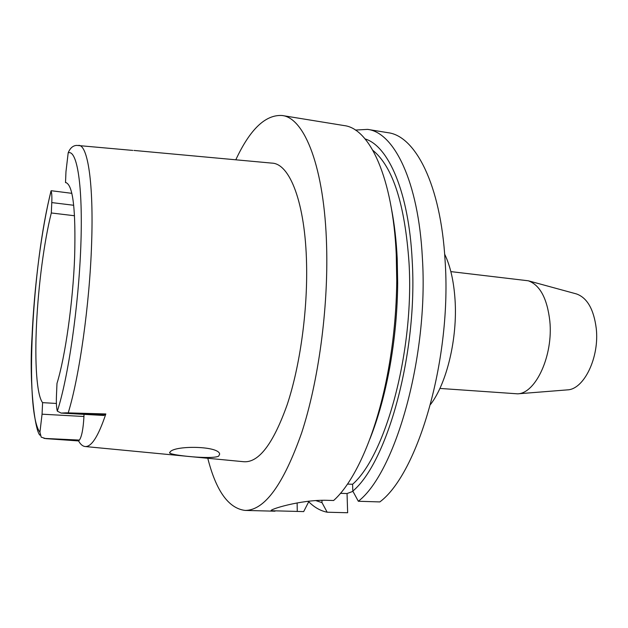 <?xml version="1.0" encoding="UTF-8"?>
<svg xmlns="http://www.w3.org/2000/svg" width="628" height="628" viewBox="0 0 628 628"><rect width="100%" height="100%" fill="white"/><g stroke="black" fill="none" stroke-linecap="round" stroke-linejoin="round"><path stroke-width="0.94" d="M71.835 193.33L51.237 190.724L51.088 191.132C51.794 192.765 52.03 196.58 51.786 202.585L51.308 212.971C44.148 241.364 38.394 285.23 36.542 323.891C34.619 362.591 36.746 395.334 42.594 402.642L42.06 414.19L39.933 432.221L41.197 437.143L45.758 438.627L78.555 440.927L79.411 440.079C81.758 436.601 83.273 428.743 83.94 416.497L84.011 414.354M56.402 403.459L42.594 402.642M56.983 383.425C65.218 356.916 72.974 302.366 74.63 257.04C75.894 209.94 72.997 185.127 65.948 182.622L65.508 182.599L65.971 171.64L68.185 152.839C77.087 149.354 83.077 185.841 80.816 246.176C78.626 306.362 68.169 378.056 57.321 411.144C56.473 408.012 56.182 402.862 56.457 395.695L56.983 383.425M57.321 411.144L61.12 413.083L103.808 415.461L105.826 413.962C98.313 436.421 91.358 447.269 84.984 446.508C82.621 446.194 80.478 444.334 78.555 440.927M61.12 413.083L66.058 412.824L104.782 414.99M68.185 152.839C70.093 148.09 72.934 145.602 76.702 145.398L132.822 150.422M105.826 413.962L66.058 412.824M85.204 446.532L243.899 461.737C258.83 462.757 273.266 443.729 287.2 404.652C299.988 366.1 307.665 311.174 306.574 264.043C305.357 202.899 289.783 163.484 271.924 163.123L133.992 150.437M170.423 451.563L169.654 452.937C170.635 455.3 211.667 459.688 218.623 456.179L219.659 454.162C219.133 445.904 176.248 445.338 170.423 451.563M66.38 182.717L65.508 182.599M51.308 212.971L74.536 215.749M566.927 389.917L567.516 389.87C584.064 389.336 599.607 357.238 596.239 328.334C593.766 309.259 587.196 297.805 576.52 293.951L575.955 293.802M439.89 388.434L517.684 393.834C535.817 393.387 553.37 355.291 549.822 321.034C547.192 298.481 540.017 285.065 528.297 280.787L450.857 271.61M430.541 404.44C446.814 383.386 457.694 338.045 455.025 299.485C453.777 281.022 450.315 265.903 444.648 254.144M352.952 491.339L347.041 493.545L347.653 512.746L327.172 512.212C320.429 510.87 314.196 507.298 308.458 501.497M358.329 501.262L379.846 501.921C418.224 473.481 452.05 357.772 445.071 260.4C440.77 184.632 415.359 135.899 387.986 132.696L367.6 129.384C394.054 132.422 418.476 181.343 422.361 257.692C428.759 355.817 395.546 472.578 358.329 501.262L352.81 491.088L352.591 484.267L347.519 484.086M355.377 130.059L367.6 129.384M369.916 438.941C378.205 418.13 384.831 394.188 389.807 367.105L388.394 369.554C377.271 431.726 355.44 481.04 333.633 500.508L326.898 500.304C300.372 499.527 267.803 509.912 271.367 510.737L271.359 510.329M340.494 493.333L347.041 493.545M321.944 500.273L321.999 502.628L327.172 512.212M308.45 501.199L308.474 502.227L303.685 511.592L271.367 510.737M388.394 369.554C393.678 340.133 396.456 310.475 396.747 280.583L396.26 254.583C392.861 177.559 369.609 128.434 344.23 125.592L282.129 115.505C304.525 117.813 324.574 167.488 326.615 246.278C328.397 308.301 318.459 381.447 301.675 432.794C283.385 484.643 264.514 510.517 245.053 510.423C228.521 508.327 216.095 490.947 207.782 458.275M235.798 159.802C250.046 129.25 265.487 114.484 282.129 115.505M389.807 367.105C394.792 339.379 397.414 311.425 397.681 283.244L397.218 258.712C396.339 240.61 394.439 224.031 391.503 208.967M352.591 484.267C385.757 455.473 414.37 350.714 409.024 262.794C404.911 204.194 392.869 166.71 372.891 150.359M365.104 138.929C388.442 145.971 408.883 192.199 412.188 260.479C417.895 352.575 387.507 462.271 352.81 491.088M321.999 502.628L315.641 500.54M39.933 432.221C24.139 412.039 32.154 263.524 51.088 191.132M79.411 440.079L44.007 438.399M42.06 414.19L83.94 416.497M78.743 145.358C87.747 145.084 93.784 183.509 91.594 244.009C89.686 303.866 79.411 376.517 68.248 412.777M297.123 502.934L297.279 511.428M73.704 205.278L51.786 202.585M169.654 452.937L169.662 452.341M576.52 293.951L528.297 280.787M567.516 389.87L517.684 393.834M275.001 511.2L245.053 510.423M397.681 283.244L396.747 280.583M51.017 190.959C41.448 229.675 34.226 286.58 32.012 336.93C28.943 386.016 35.176 431.695 39.996 435.212"/></g></svg>
